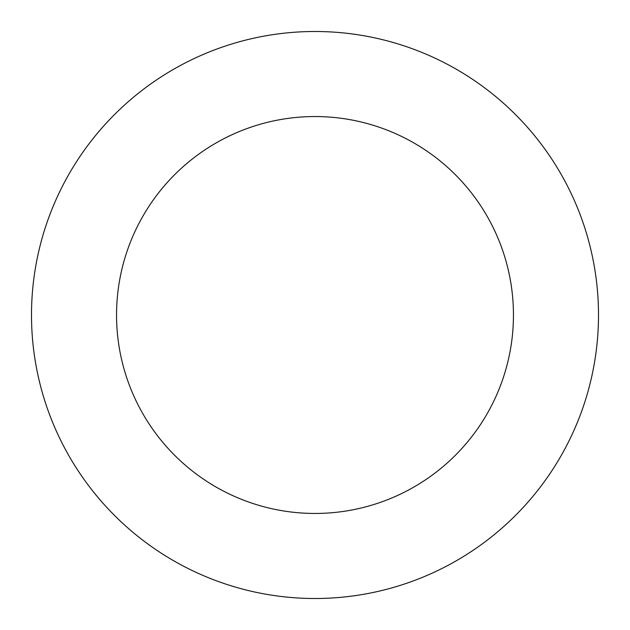 <?xml version="1.0" encoding="UTF-8"?>
<svg xmlns="http://www.w3.org/2000/svg" width="630" height="630" viewBox="0 0 630 630"><rect width="100%" height="100%" fill="white"/><g stroke="black" fill="none" stroke-linecap="round" stroke-linejoin="round"><path stroke-width="0.94" d="M513.45 315A198.45 198.45 0 0 1 215.775 486.864A198.45 198.45 0 0 1 215.775 143.136A198.45 198.45 0 0 1 513.45 315M598.5 315A283.5 283.5 0 0 1 173.25 560.519A283.5 283.5 0 0 1 173.25 69.481A283.5 283.5 0 0 1 598.5 315"/></g></svg>

